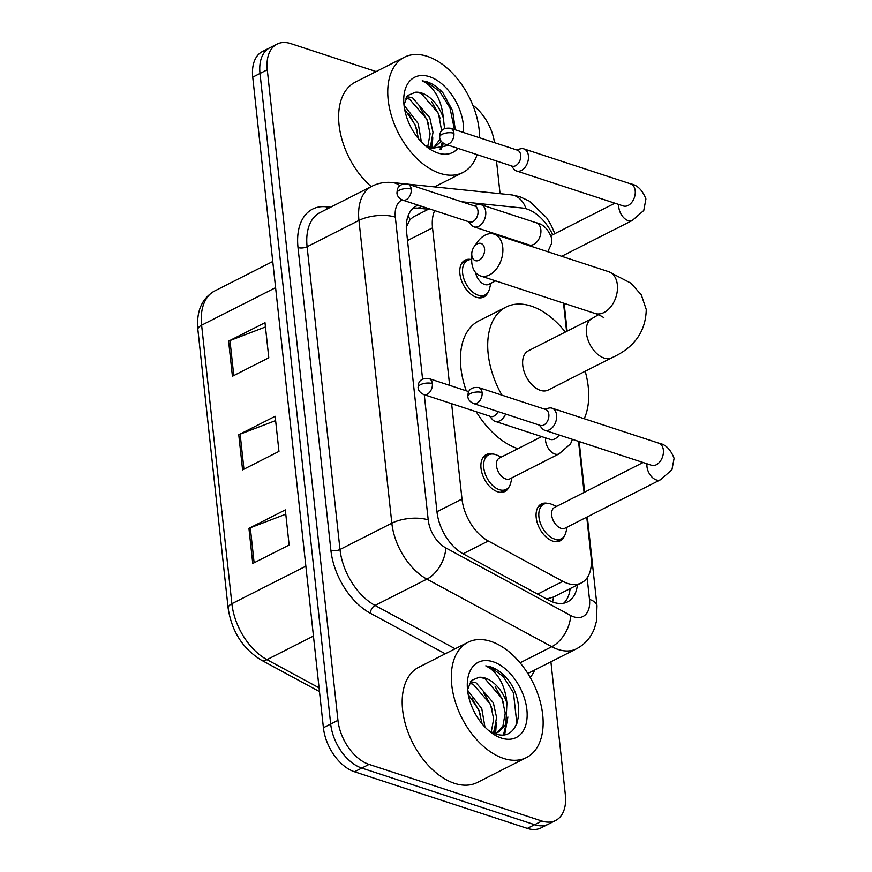 <?xml version="1.0" encoding="UTF-8"?>
<svg xmlns="http://www.w3.org/2000/svg" width="872" height="872" viewBox="0 0 872 872"><rect width="100%" height="100%" fill="white"/><g stroke="black" fill="none" stroke-linecap="round" stroke-linejoin="round"><path stroke-width="1.31" d="M487.939 292.349A20.677 12.709 -116.9 0 1 483.797 297.025A20.677 12.709 -116.9 0 1 476.472 297.298A20.677 12.709 -116.9 0 1 460.994 279.084A20.677 12.709 -116.9 0 1 465.081 260.139A20.677 12.709 -116.9 0 1 471.294 259.551M509.074 486.827A20.677 12.709 -116.9 0 1 504.921 491.492A20.677 12.709 -116.9 0 1 497.596 491.775A20.677 12.709 -116.9 0 1 482.118 473.561A20.677 12.709 -116.9 0 1 486.205 454.606A20.677 12.709 -116.9 0 1 492.429 454.018M564.26 536.16A20.677 12.709 -116.9 0 1 560.107 540.836A20.677 12.709 -116.9 0 1 552.783 541.109A20.677 12.709 -116.9 0 1 537.305 522.906A20.677 12.709 -116.9 0 1 541.392 503.951A20.677 12.709 -116.9 0 1 547.616 503.362M451.62 403.692L461.986 499.035A38.782 23.827 63.1 0 0 488.287 541L562.854 581.341A38.782 23.827 63.1 0 0 567.65 583.433A38.782 23.827 63.1 0 0 581.384 582.91A38.782 23.827 63.1 0 0 591.118 557.263L586.769 517.161M546.613 598.999L553.546 597.026L581.384 582.91M429.253 208.811L413.448 216.834L410.047 219.613L406.298 227.123M434.659 210.588A38.782 23.827 63.1 0 0 432.523 227.854L449.636 385.359M552.717 234.753A38.782 23.827 63.1 0 0 522.295 208.016L461.648 201.748M584.077 492.44L578.528 441.341M566.582 331.425L563.519 303.129M424.272 394.733L437.003 511.962A38.782 23.827 63.1 0 0 463.315 553.916L549.055 600.317A38.782 23.827 63.1 0 0 553.862 602.41A38.782 23.827 63.1 0 0 567.585 601.887A38.782 23.827 63.1 0 0 577.395 584.927M570.125 588.622A38.782 23.827 -116.9 0 1 563.693 603.217M550.908 661.793L565.361 794.85A38.782 23.827 -116.9 0 1 555.617 820.498A38.782 23.827 -116.9 0 1 541.883 821.021L369.063 764.395A38.782 23.827 -116.9 0 1 337.955 720.348L267.279 69.76A38.782 23.827 -116.9 0 1 277.024 44.123A38.782 23.827 -116.9 0 1 290.757 43.6L376.126 71.569M496.506 161.004L500.059 193.682M472.82 105.152A38.782 23.827 -116.9 0 1 494.489 142.659M555.617 820.498L541.065 827.877A38.782 23.827 -116.9 0 1 527.331 828.4L354.512 771.774L361.782 768.079A38.782 23.827 -116.9 0 1 330.684 724.043L260.009 73.455A38.782 23.827 -116.9 0 1 269.753 47.807A38.782 23.827 -116.9 0 0 260.009 73.455L330.684 724.043A38.782 23.827 -116.9 0 0 361.782 768.079L534.612 824.705L361.782 768.079L369.063 764.395M548.346 824.193A38.782 23.827 -116.9 0 1 534.612 824.705A38.782 23.827 -116.9 0 0 548.346 824.193M418.244 205.203A38.782 23.827 63.1 0 0 416.304 206.021A38.782 23.827 63.1 0 0 406.559 231.669L422.582 379.135M412.925 208.375A38.782 23.827 -116.9 0 1 418.08 208.179L428.414 209.247M354.512 771.774A38.782 23.827 -116.9 0 1 323.403 727.728L252.727 77.15A38.782 23.827 -116.9 0 1 262.472 51.503L277.024 44.123M248.934 528.367L285.318 509.902L289.133 545.011L252.749 563.476L248.934 528.367A10.344 4.273 173.8 0 1 250.308 527.767L254.112 562.778M228.595 341.148L264.99 322.684L268.794 357.793L232.41 376.257L228.595 341.148A10.344 4.273 173.8 0 1 229.968 340.549L233.772 375.56M238.765 434.757L275.149 416.293L278.964 451.402L242.58 469.866L238.765 434.757A10.344 4.273 173.8 0 1 240.138 434.158L243.942 469.169M275.617 420.587L240.138 434.158M265.448 326.978L229.968 340.549M285.787 514.197L250.308 527.767M490.871 641.411A64.637 39.709 -116.9 0 1 539.256 698.319A64.637 39.709 -116.9 0 1 526.47 757.55A64.637 39.709 -116.9 0 1 503.58 758.422A64.637 39.709 -116.9 0 1 455.195 701.502A64.637 39.709 -116.9 0 1 467.981 642.272A64.637 39.709 -116.9 0 1 490.871 641.411M526.47 757.55L477.344 782.478A64.637 39.709 -116.9 0 1 454.454 783.339A64.637 39.709 -116.9 0 1 406.069 726.431A64.637 39.709 -116.9 0 1 418.854 667.2L467.981 642.272M491.23 732.033L493.672 718.877L490.446 704.271L473.136 684.237L469.409 683.245M492.833 732.785L494.282 730.224L496.56 717.416L493.334 702.799L476.025 682.765L470.346 681.697M495.165 733.679L498.904 731.815L505.836 724.36L506.915 703.159A29.212 17.941 -116.9 0 0 485.257 678.089A29.212 17.941 -116.9 0 0 478.979 677.304L471.251 680.574L467.534 689.807M497.422 732.469L502.948 725.831L505.226 713.024L502 698.407L484.679 678.372L478.979 677.304M493.999 733.265L498.904 731.815M482.074 723.804L478.892 710.124L468.188 694.341M484.941 727.03L481.78 708.663L467.577 690.232M488.68 730.583L494.762 733.548C520.235 743.74 527.331 701.688 506.567 678.013C501.509 672.443 496.19 668.737 490.631 666.873L485.759 665.837L489.977 668.235C499.689 675.647 505.335 687.289 506.915 703.159M501.367 738.061A42.139 25.888 -116.9 0 1 491.219 732.622A42.139 25.888 -116.9 0 1 467.283 685.447A42.139 25.888 -116.9 0 1 493.083 661.772A42.139 25.888 -116.9 0 1 526.873 709.634A42.139 25.888 -116.9 0 1 501.367 738.061M495.623 732.992L496.321 722.877M504.692 734.497L507.875 717.013M480.701 715.476L478.815 710.44L472.079 698.45M494.282 733.232L494.827 728.938M492.255 709.623L490.369 704.587L483.633 692.586M503.526 734.671L506.381 723.073M503.809 703.759L501.923 698.723L495.187 686.722M516.878 723.771L513.477 692.859L503.253 676.53L490.304 667.036L485.759 665.837M484.549 248.825A9.047 6.082 -71.9 0 0 480.537 243.332A9.047 6.082 -71.9 0 0 474.117 246.722A9.047 6.082 -71.9 0 0 471.752 253.937A9.047 6.082 -71.9 0 0 471.817 255.278A9.047 6.082 -71.9 0 0 479.077 260.238A9.047 6.082 -71.9 0 0 484.549 248.825M474.117 246.722L477.409 242.089A21.974 14.77 108.1 0 1 494.119 234.154A21.974 14.77 108.1 0 1 502.741 247.19A21.974 14.77 108.1 0 1 496.451 268.903A21.974 14.77 108.1 0 1 480.439 275.912A21.974 14.77 108.1 0 1 471.817 262.875A21.974 14.77 108.1 0 1 471.665 259.627L471.752 253.937M611.828 357.749A21.974 13.494 63.1 0 1 604.045 358.043A21.974 13.494 63.1 0 1 586.431 333.093A21.974 13.494 63.1 0 1 591.946 318.563L528.269 350.871A21.974 13.494 63.1 0 0 523.919 371.003A21.974 13.494 63.1 0 0 540.378 390.351A21.974 13.494 63.1 0 0 548.161 390.057L611.828 357.749C634.227 347.754 645.705 331.676 646.261 309.527L641.334 294.91L630.968 283.193L608.732 271.704L494.119 234.154M501.923 395.169A71.101 43.676 -116.9 0 1 506.043 307.064A71.101 43.676 -116.9 0 1 531.222 306.105A71.101 43.676 -116.9 0 1 565.307 332.068M585.199 371.265A71.101 43.676 -116.9 0 1 584.229 418.724M517.913 448.666A71.101 43.676 -116.9 0 1 476.265 411.769M466.269 390.809A71.101 43.676 -116.9 0 1 478.761 320.907L506.043 307.064M652.627 465.506L651.558 465.277A11.63 7.815 -71.9 0 0 660.039 461.561A11.63 7.815 -71.9 0 0 663.363 450.061A11.63 7.815 -71.9 0 0 663.276 449.407A11.63 7.815 -71.9 0 0 658.807 443.161C665.521 444.306 670.612 449.353 674.1 458.301L671.931 469.79L660.442 479.785L565.111 528.149A11.63 7.15 -116.9 0 1 560.99 528.312A11.63 7.15 -116.9 0 1 552.281 518.066A11.63 7.15 -116.9 0 1 554.581 507.406L643.089 462.498M567.171 527.113L565.895 532.356A19.391 11.914 -116.9 0 1 561.35 538.765A19.391 11.914 -116.9 0 1 554.483 539.016A19.391 11.914 -116.9 0 1 539.964 521.947A19.391 11.914 -116.9 0 1 543.801 504.18A19.391 11.914 -116.9 0 1 550.668 503.918A19.391 11.914 -116.9 0 1 551.649 504.288L556.641 506.36M539.267 425.078L542.231 428.544A11.63 7.815 -71.9 0 0 544.771 430.288A11.63 7.815 -71.9 0 0 549.534 429.765A11.63 7.815 -71.9 0 0 556.576 415.072A11.63 7.815 -71.9 0 0 552.009 408.172A11.63 7.815 -71.9 0 0 548.935 408.074L544.499 409.11M482.085 392.563A8.404 5.646 -71.9 0 1 479.676 400.869A8.404 5.646 -71.9 0 1 473.55 403.551L540.313 425.427A8.404 5.646 -71.9 0 0 543.757 425.046A8.404 5.646 -71.9 0 0 548.848 414.44A8.404 5.646 -71.9 0 0 545.545 409.459L478.783 387.582C469.245 386.46 468.449 392.64 468.177 392.956L467.817 396.477A8.404 3.477 173.8 0 1 470.259 393.632A8.404 3.477 -6.2 0 1 482.085 392.563A8.404 5.646 -71.9 0 0 478.783 387.582M511.09 165.778L514.055 169.244A11.63 7.815 -71.9 0 0 516.595 170.988A11.63 7.815 -71.9 0 0 521.369 170.465A11.63 7.815 -71.9 0 0 528.41 155.783A11.63 7.815 -71.9 0 0 523.843 148.872A11.63 7.815 -71.9 0 0 520.769 148.774L516.322 149.81M453.909 133.263A8.404 5.646 -71.9 0 1 451.511 141.569A8.404 5.646 -71.9 0 1 445.385 144.251L512.147 166.127A8.404 5.646 -71.9 0 0 515.592 165.745A8.404 5.646 -71.9 0 0 520.682 155.14A8.404 5.646 -71.9 0 0 517.379 150.158L450.617 128.282C441.079 127.17 440.284 133.34 440.011 133.656L439.641 137.177A8.404 3.477 173.8 0 1 442.082 134.332A8.404 3.477 -6.2 0 1 453.909 133.263A8.404 5.646 -71.9 0 0 450.617 128.282M572.424 439.346L570.528 443.892L559.05 453.887L509.924 478.815A11.63 7.15 -116.9 0 1 505.804 478.968A11.63 7.15 -116.9 0 1 497.095 468.722A11.63 7.15 -116.9 0 1 499.394 458.062L541.686 436.6M489.53 416.118L492.495 419.574A11.63 7.815 -71.9 0 0 495.034 421.318A11.63 7.815 -71.9 0 0 499.809 420.795A11.63 7.815 -71.9 0 0 505.586 414.047M511.984 477.769L510.709 483.023A19.391 11.914 -116.9 0 1 506.152 489.421A19.391 11.914 -116.9 0 1 499.296 489.683A19.391 11.914 -116.9 0 1 484.778 472.602A19.391 11.914 -116.9 0 1 488.614 454.835A19.391 11.914 -116.9 0 1 495.481 454.574A19.391 11.914 -116.9 0 1 496.462 454.944L501.455 457.015M423.825 394.58C420.184 392.869 418.277 390.514 418.08 387.506A8.404 3.477 173.8 0 1 420.522 384.661A8.404 3.477 -6.2 0 1 432.349 383.604A8.404 5.646 -71.9 0 1 429.94 391.899A8.404 5.646 -71.9 0 1 423.825 394.58L490.587 416.456A8.404 5.646 -71.9 0 0 494.032 416.086A8.404 5.646 -71.9 0 0 498.043 411.573M495.601 280.882L488.8 284.337A11.63 7.15 -116.9 0 1 484.679 284.49A11.63 7.15 -116.9 0 1 475.534 272.5M468.406 221.641L471.371 225.107A11.63 7.815 -71.9 0 0 473.91 226.84A11.63 7.815 -71.9 0 0 478.673 226.317A11.63 7.815 -71.9 0 0 485.693 214.894A11.63 7.815 -71.9 0 0 481.159 204.735A11.63 7.815 -71.9 0 0 478.074 204.637L473.638 205.672M490.849 283.291L489.584 288.545A19.391 11.914 -116.9 0 1 485.028 294.943A19.391 11.914 -116.9 0 1 478.161 295.205A19.391 11.914 -116.9 0 1 463.653 278.135A19.391 11.914 -116.9 0 1 467.479 260.368A19.391 11.914 -116.9 0 1 471.665 259.562M411.224 189.126A8.404 5.646 -71.9 0 1 408.815 197.432A8.404 5.646 -71.9 0 1 402.69 200.113L469.463 221.989A8.404 5.646 -71.9 0 0 472.897 221.608A8.404 5.646 -71.9 0 0 477.987 211.002A8.404 5.646 -71.9 0 0 474.695 206.021L407.922 184.145C398.395 183.022 397.588 189.202 397.327 189.518L396.956 193.039A8.404 3.477 173.8 0 1 399.398 190.194A8.404 3.477 -6.2 0 1 411.224 189.126A8.404 5.646 -71.9 0 0 407.922 184.145M477.093 154.638A64.637 39.709 -116.9 0 1 462.912 172.493A64.637 39.709 -116.9 0 1 440.022 173.365A64.637 39.709 -116.9 0 1 391.637 116.445A64.637 39.709 -116.9 0 1 404.423 57.214A64.637 39.709 -116.9 0 1 427.313 56.353A64.637 39.709 -116.9 0 1 479.589 137.776M427.672 146.976L430.114 133.819L426.888 119.213L409.578 99.179L405.851 98.187M429.275 147.728L430.724 145.166L433.003 132.359L429.776 117.742L412.467 97.708L406.788 96.639M431.607 148.621L435.346 146.758L441.232 141.242M433.864 147.412L440.088 139.084M441.657 130.756L438.442 113.349L421.132 93.315L415.421 92.247L407.693 95.517L403.976 104.749M415.421 92.247A29.212 17.941 -116.9 0 1 421.699 93.031A29.212 17.941 -116.9 0 1 443.358 118.102L444.567 128.598M430.441 148.207L435.346 146.758M418.516 138.746L415.334 125.067L404.63 109.283M421.383 141.972L418.222 123.606L404.019 105.163M425.122 145.526L431.204 148.491L448.96 145.428M457.876 148.349A42.139 25.888 -116.9 0 1 437.809 153.003A42.139 25.888 -116.9 0 1 427.662 147.564A42.139 25.888 -116.9 0 1 403.725 100.389A42.139 25.888 -116.9 0 1 429.525 76.714A42.139 25.888 -116.9 0 1 463.523 132.511M455.293 129.819L452.633 110.755L443.009 92.955C437.951 87.385 432.632 83.679 427.073 81.815L422.212 80.78L426.419 83.178C436.131 90.59 441.777 102.231 443.358 118.102M371.2 186.608A64.637 39.709 -116.9 0 1 339.513 128.347A64.637 39.709 -116.9 0 1 355.296 82.142L404.423 57.214M432.076 147.935L432.763 137.82M441.134 149.439L443.358 143.27M417.143 130.419L415.257 125.383L408.521 113.393M430.724 148.175L431.269 143.88M428.697 124.565L426.811 119.529L420.075 107.529M439.968 149.613L442.257 142.409M440.251 118.701L438.365 113.665L431.629 101.664M454.476 129.547L449.919 107.801L439.695 91.473L426.757 81.979L422.212 80.78M537.632 594.137L562.854 581.341M553.546 597.026A38.782 22.879 118.4 0 1 552.565 601.942M408.096 215.864A38.782 28.449 95.9 0 1 410.047 219.613M463.076 553.785L488.287 541M436.981 511.722L461.986 499.035M407.518 240.541L432.523 227.854M402.134 199.906A25.855 15.881 63.1 0 0 395.332 217.15L428.217 519.919A25.855 15.881 63.1 0 0 445.756 547.889L570.648 615.469A25.855 15.881 63.1 0 0 573.852 616.864A25.855 15.881 63.1 0 0 589.494 599.413L587.15 577.798M589.494 599.413A25.855 10.693 173.8 0 1 597.004 605.855L596.426 621.376L594.519 628.189C591.053 637.41 585.047 644.277 576.512 648.801A51.71 31.763 -116.9 0 1 558.2 649.487A51.71 31.763 -116.9 0 1 551.802 646.708L520.072 662.807M554.843 233.685L551.333 225.554L546.613 217.684L529.26 201.083L519.723 196.658L511.21 194.838A25.855 18.966 95.9 0 1 526.012 208.735M534.71 670.012A58.173 35.73 -116.9 0 1 530.209 677.446M445.276 653.793L370.349 613.245A58.173 35.73 -116.9 0 1 330.891 550.308L298.006 247.55A58.173 35.73 -116.9 0 1 326.193 206.773L330.564 207.231M337.955 720.348L323.403 727.728M541.883 821.021L527.331 828.4M267.279 69.76L252.727 77.15M570.648 615.469A25.855 15.26 118.4 0 1 551.802 646.708L426.909 579.128L375.058 605.441L455.162 648.779M445.756 547.889A25.855 15.26 118.4 0 1 426.909 579.128A51.71 31.763 -116.9 0 1 391.833 523.189L339.993 549.491A51.71 31.763 63.1 0 0 375.058 605.441A6.464 3.815 -61.6 0 0 370.349 613.245M428.217 519.919A25.855 10.693 173.8 0 0 391.833 523.189L358.948 220.42L307.097 246.732L339.993 549.491A6.464 2.671 -6.2 0 1 330.891 550.308M395.332 217.15A25.855 10.693 173.8 0 0 358.948 220.42A51.71 31.763 -116.9 0 1 371.941 186.237L320.089 212.539A51.71 31.763 63.1 0 0 307.097 246.732A6.464 2.671 -6.2 0 1 298.006 247.55M326.193 206.773A6.464 4.742 -84.1 0 0 327.12 208.975M404.303 183.785L392.324 182.542A25.855 18.966 95.9 0 1 399.921 185.681M418.08 208.179L421.699 206.337M305.854 566.179L231.876 603.707A12.927 5.341 173.8 0 0 228.126 608.089L197.868 329.562A12.927 5.341 -6.2 0 1 201.617 325.191L231.876 603.707A51.71 31.763 63.1 0 0 266.952 659.657A12.927 7.63 118.4 0 1 261.131 660.017C242.689 648.583 231.69 631.274 228.126 608.089M197.868 329.562C196.233 311.271 201.814 298.42 214.61 290.997A51.71 31.763 63.1 0 0 201.617 325.191L275.596 287.651M313.451 636.059L266.952 659.657L319.076 687.855M603.882 317.844C603.511 317.092 596.742 313.669 595.053 313.462A21.974 14.77 -71.9 0 0 611.065 306.454A21.974 14.77 -71.9 0 0 617.354 284.741A21.974 14.77 -71.9 0 0 608.732 271.704M660.442 479.785A11.63 7.15 -116.9 0 1 656.322 479.938A11.63 7.15 -116.9 0 1 647.079 467.392A11.63 7.15 -116.9 0 1 647.013 463.784M624.461 206.206L623.393 205.977A11.63 7.815 -71.9 0 0 631.862 202.26A11.63 7.815 -71.9 0 0 635.197 190.761A11.63 7.815 -71.9 0 0 635.11 190.118A11.63 7.815 -71.9 0 0 630.63 183.861C637.345 185.006 642.446 190.052 645.923 199.001L643.765 210.49L632.276 220.485A11.63 7.15 -116.9 0 1 628.156 220.638A11.63 7.15 -116.9 0 1 618.913 208.092A11.63 7.15 -116.9 0 1 618.848 204.484M559.05 453.887A11.63 7.15 -116.9 0 1 554.93 454.05A11.63 7.15 -116.9 0 1 545.687 441.494A11.63 7.15 -116.9 0 1 545.621 437.886M551.235 439.608L550.156 439.379A11.63 7.815 -71.9 0 0 554.93 438.856A11.63 7.815 -71.9 0 0 559.137 434.986M432.349 383.604A8.404 5.646 -71.9 0 0 429.057 378.612L468.744 391.626M530.1 245.141L529.032 244.901A11.63 7.815 -71.9 0 0 533.795 244.378A11.63 7.815 -71.9 0 0 540.76 229.042A11.63 7.815 -71.9 0 0 536.28 222.796C542.994 223.941 548.096 228.987 551.573 237.936L551.605 243.408L547.812 251.736M524.421 244.073A11.63 7.15 -116.9 0 1 524.486 243.419M576.512 648.801L527.833 673.5M392.324 182.542C385.141 181.823 378.339 183.044 371.941 186.237M511.21 194.838L408.009 184.166M597.004 605.855L587.347 516.878M584.654 492.146L579.161 441.548M567.16 331.131L564.14 303.336M319.479 691.594L261.131 660.017M214.61 290.997L272.751 261.491M595.053 313.462L480.439 275.912M591.946 318.563L598.443 314.716M473.55 403.551C469.921 401.839 468.002 399.485 467.817 396.477M561.35 538.765L555.584 541.686M658.807 443.161L552.009 408.172M543.801 504.18L538.035 507.101M651.558 465.277L544.771 430.288M445.385 144.251C441.744 142.539 439.837 140.185 439.641 137.177M561.699 256.292L632.276 220.485M630.63 183.861L523.843 148.872M550.984 235.636L614.913 203.198M623.393 205.977L516.595 170.988M550.156 439.379L495.034 421.318M506.152 489.421L500.397 492.342M488.614 454.835L482.848 457.756M429.057 378.612C419.519 377.5 418.724 383.669 418.451 383.985L418.08 387.506M402.69 200.113C399.06 198.402 397.152 196.037 396.956 193.039M529.032 244.901L473.91 226.84M485.028 294.943L479.273 297.875M519.745 242.547L520.562 242.133M536.28 222.796L481.159 204.735M467.479 260.368L461.724 263.29M462.912 172.493L434.507 186.902"/></g></svg>
